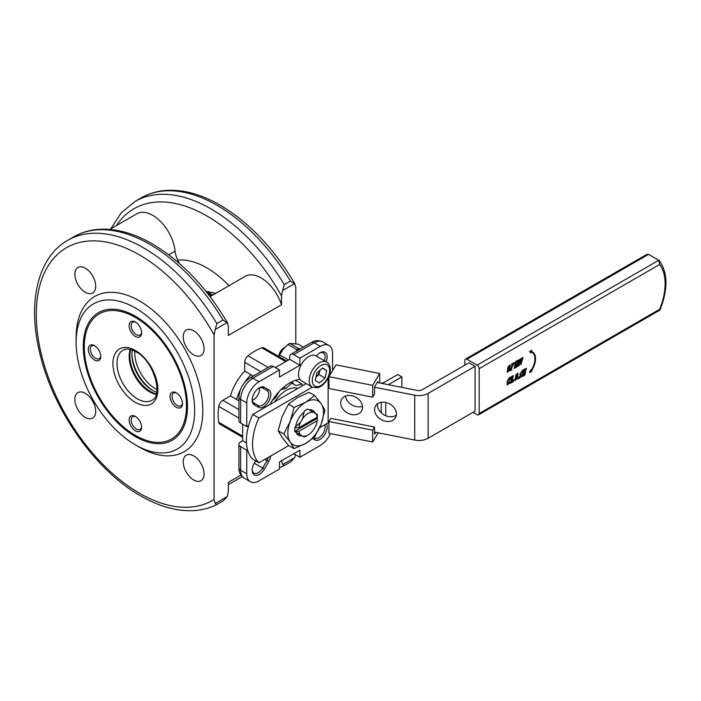 <?xml version="1.0" encoding="UTF-8"?>
<svg xmlns="http://www.w3.org/2000/svg" width="701" height="701" viewBox="0 0 701 701"><rect width="100%" height="100%" fill="white"/><g stroke="black" fill="none" stroke-linecap="round" stroke-linejoin="round"><path stroke-width="1.05" d="M316.326 356.099A10.112 5.836 -60 0 1 320.015 352.787L320.015 352.787A10.112 5.836 -60 0 1 326.237 353.383A10.112 5.836 -60 0 1 326.14 361.76M254.27 404.845A10.112 5.836 -60 0 1 252.176 400.21A10.112 5.836 -60 0 1 259.326 387.828L259.326 387.828A10.112 5.836 -60 0 1 264.382 387.329L268.72 389.826A10.112 5.836 -60 0 1 268.72 401.507A10.112 5.836 -60 0 1 258.608 407.342L254.27 404.845L253.972 403.005L258.31 405.502A8.666 5.003 120 0 0 266.976 400.499A8.666 5.003 120 0 0 266.976 390.492L262.638 387.986A8.666 5.003 120 0 0 258.8 388.152M252.194 399.588A8.666 5.003 120 0 0 253.972 403.005M295.804 343.727L295.804 287.603L294.657 283.598L282.643 290.529L281.495 295.857L281.495 304.742L228.368 335.42L228.368 326.535L227.229 322.53L215.207 329.47L214.059 334.798L214.059 499.489L215.207 503.502L227.229 496.562L228.368 491.235L228.368 482.349L240.942 475.085M215.207 329.47L216.854 323.573L222.988 320.033A151.714 87.599 -120 0 0 149.699 244.307A151.714 87.599 -120 0 0 73.833 236.789C81.631 232.32 90.254 229.823 99.726 229.288C116.568 228.5 134.18 233.415 152.581 244.018C181.857 261.429 206.865 287.787 227.615 323.073L222.988 320.033M227.229 496.562L223.216 500.829L216.802 504.527C209.52 508.199 201.581 510.24 192.968 510.643C176.284 511.283 158.855 506.367 140.673 495.887C94.766 470.117 51.778 408.368 39.168 350.553C27.637 301.412 38.003 257.109 67.708 240.329A151.714 87.599 60 0 1 143.565 247.847A151.714 87.599 60 0 1 216.854 323.573M282.643 290.529L284.291 284.641L290.416 281.101A151.714 87.599 -120 0 0 217.126 205.375A151.714 87.599 -120 0 0 141.269 197.857C149.059 193.388 157.69 190.891 167.162 190.357C183.995 189.568 201.616 194.484 220.018 205.086C249.284 222.497 274.301 248.855 295.051 284.142L290.416 281.101M290.416 462.029L284.255 465.587L290.652 461.898L294.657 457.63L295.559 454.756M193.66 330.767A14.739 8.508 -120 0 0 186.291 330.031A14.739 8.508 -120 0 0 184.03 341.843A14.739 8.508 -120 0 0 193.66 354.829A14.739 8.508 -120 0 0 201.029 355.556A14.739 8.508 -120 0 0 203.29 343.753A14.739 8.508 -120 0 0 193.66 330.767M85.294 268.194A14.739 8.508 -120 0 0 77.925 267.467A14.739 8.508 -120 0 0 75.664 279.278A14.739 8.508 -120 0 0 85.294 292.264A14.739 8.508 -120 0 0 92.663 292.992A14.739 8.508 -120 0 0 94.924 281.18A14.739 8.508 -120 0 0 85.294 268.194M85.294 393.331A14.739 8.508 -120 0 0 77.925 392.604A14.739 8.508 -120 0 0 75.664 404.416A14.739 8.508 -120 0 0 85.294 417.402A14.739 8.508 -120 0 0 92.663 418.129A14.739 8.508 -120 0 0 94.924 406.317A14.739 8.508 -120 0 0 85.294 393.331M193.66 455.895A14.739 8.508 -120 0 0 186.291 455.168A14.739 8.508 -120 0 0 184.03 466.98A14.739 8.508 -120 0 0 193.66 479.966A14.739 8.508 -120 0 0 201.029 480.693A14.739 8.508 -120 0 0 203.29 468.89A14.739 8.508 -120 0 0 193.66 455.895M135.389 308.011A83.805 48.387 60 0 1 194.65 410.655A83.805 48.387 60 0 1 135.389 444.872L139.481 447.229A89.588 51.725 60 0 1 139.473 447.229L135.389 444.863A83.805 48.387 60 0 1 135.389 444.863A83.805 48.387 60 0 1 76.129 342.228A83.805 48.387 60 0 1 135.389 308.011M76.129 342.228L76.129 337.505A89.588 51.725 60 0 1 139.481 300.931A89.588 51.725 60 0 1 202.826 410.655A89.588 51.725 60 0 1 139.481 447.229M135.389 436.609A73.693 42.542 60 0 1 87.248 371.67A73.693 42.542 60 0 1 98.543 312.62A73.693 42.542 60 0 1 135.389 316.274A73.693 42.542 60 0 1 183.531 381.213A73.693 42.542 60 0 1 172.236 440.263A73.693 42.542 60 0 1 135.389 436.609M206.734 291.414L215.759 293.333M299.87 379.39A37.565 21.687 120 0 0 289.671 382.93A37.565 21.687 120 0 0 269.885 404.556M238.936 418.068L218.8 406.44A5.783 3.339 -60 0 1 222.813 400.289L230.41 395.907A37.565 21.687 -60 0 1 244.719 371.127L253.236 376.051M240.338 389.861A37.565 21.687 120 0 0 236.544 399.447L238.936 400.832M218.8 406.44A52.014 30.029 120 0 0 218.8 422.37L242.669 436.153M285.701 361.628L261.832 347.845A52.014 30.029 120 0 0 248.04 355.81L268.168 367.429M244.719 371.127L244.719 362.364A5.783 3.339 -60 0 1 248.04 355.81M261.832 347.845A5.783 3.339 -60 0 1 263.953 347.915L286.7 361.05M242.669 437.301L219.93 424.175A5.783 3.339 -60 0 1 218.8 422.37M281.495 460.557L282.643 464.57L294.657 457.63M179.377 263.427L177.774 260.097A17.341 10.007 60 0 1 175.048 251.16A31.79 18.357 -120 0 0 160.1 221.034A31.79 18.357 -120 0 0 136.835 213.77L109.68 229.446M281.495 304.742A31.79 18.357 -120 0 0 245.201 276.334L210.063 296.619M259.466 387.872A8.666 5.003 -60 0 1 252.29 400.306M290.871 354.329L311.305 342.526C314.819 340.274 318.675 340.081 322.863 341.957A17.341 10.007 120 0 0 314.188 342.815L293.754 354.61A5.783 3.339 -120 0 0 290.871 354.329A5.783 3.339 -120 0 0 289.671 356.975L289.671 359.333L275.37 367.596M242.669 424.219L242.669 440.736L240.627 441.919A5.783 3.339 0 0 0 238.936 444.276A5.783 3.339 0 0 0 240.627 446.633L246.761 450.173L246.761 473.771A17.341 10.007 120 0 0 250.353 481.71A17.341 10.007 120 0 0 259.019 480.851L279.454 469.057L279.454 461.977L299.888 450.173L299.888 457.254L320.322 445.459A17.341 10.007 120 0 0 330.381 433.595M242.669 440.736L246.472 442.936M289.671 359.333L299.888 365.23L279.454 377.033L279.454 369.953L259.019 381.747A17.341 10.007 120 0 0 246.761 402.987L246.761 426.585L248.645 425.489M293.754 354.61L299.888 358.15L299.888 365.23M332.581 370.575L332.581 353.435A17.341 10.007 120 0 0 328.988 345.497A17.341 10.007 120 0 0 320.322 346.355L299.888 358.15M293.754 453.713L299.888 457.254M247.532 449.727L246.761 450.173M240.627 423.045A5.783 3.339 180 0 1 238.936 420.679L238.936 397.081C239.479 388.88 243.168 382.492 250.003 377.927L270.437 366.124A5.783 3.339 60 0 1 273.32 366.413L252.886 378.207A17.341 10.007 120 0 0 240.627 399.447L240.627 423.045L246.761 426.585M273.32 366.413L279.454 369.953M326.456 423.807A10.112 5.836 -60 0 1 324.16 435.461A10.112 5.836 -60 0 1 314.959 439.877L312.637 438.546M270.709 455.992A10.112 5.836 -60 0 1 268.72 461.573L264.382 469.083A10.112 5.836 -60 0 1 256.592 475.366A10.112 5.836 -60 0 1 252.176 470.292A10.112 5.836 -60 0 1 254.27 463.238L255.62 460.899M250.844 374.667A37.565 21.687 120 0 0 244.439 382.755M230.41 395.907L236.544 399.447M284.255 465.587L279.454 467.742M284.291 465.569L282.643 464.57M222.988 500.961L216.819 504.527M216.854 504.501L215.207 503.502M252.194 469.661A8.666 5.003 120 0 0 253.972 473.079A8.666 5.003 120 0 0 262.638 468.075L266.976 460.566A8.666 5.003 120 0 0 268.343 457.359M262.638 387.986L264.382 387.329M266.976 390.492L262.621 387.977L266.976 390.492L268.72 389.826M324.37 360.743A8.666 5.003 120 0 0 323.327 352.945A8.666 5.003 120 0 0 319.481 353.12M313.794 437.547L314.661 438.037A8.666 5.003 120 0 0 322.285 434.602A8.666 5.003 120 0 0 324.756 424.788M206.033 291.45L212.902 294.981M209.765 296.225L211.807 295.454L207.023 292.694M210.729 296.015L208.705 294.841M141.62 332.844A8.815 5.091 60 0 1 135.389 336.445A8.815 5.091 60 0 1 129.159 325.65A8.815 5.091 60 0 1 135.389 322.048A8.815 5.091 60 0 1 141.62 332.844M135.924 322.39A7.369 4.259 -120 0 0 132.726 322.276A7.369 4.259 -120 0 0 131.201 325.65A7.369 4.259 -120 0 0 134.417 333.063A7.369 4.259 -120 0 0 140.095 335.043A7.369 4.259 -120 0 0 141.602 332.221M94.521 345.646L94.521 345.646A8.815 5.091 60 0 1 100.751 356.441A8.815 5.091 60 0 1 94.521 360.042A8.815 5.091 60 0 1 88.291 349.247A8.815 5.091 60 0 1 94.521 345.646M95.056 345.979A7.369 4.259 -120 0 0 91.857 345.873A7.369 4.259 -120 0 0 90.727 351.779A7.369 4.259 -120 0 0 95.546 358.272A7.369 4.259 -120 0 0 99.227 358.64A7.369 4.259 -120 0 0 100.734 355.81M129.159 420.03A8.815 5.091 60 0 1 135.389 416.438A8.815 5.091 60 0 1 141.62 427.233A8.815 5.091 60 0 1 135.389 430.826A8.815 5.091 60 0 1 129.159 420.03M135.924 416.771A7.369 4.259 -120 0 0 132.726 416.657A7.369 4.259 -120 0 0 131.201 420.03A7.369 4.259 -120 0 0 134.417 427.452A7.369 4.259 -120 0 0 140.095 429.424A7.369 4.259 -120 0 0 141.602 426.602M176.258 407.228A8.815 5.091 60 0 1 170.028 396.442A8.815 5.091 60 0 1 176.258 392.84L176.258 392.84A8.815 5.091 60 0 1 182.488 403.636A8.815 5.091 60 0 1 176.258 407.228M176.792 393.173A7.369 4.259 -120 0 0 173.594 393.068A7.369 4.259 -120 0 0 172.464 398.965A7.369 4.259 -120 0 0 177.283 405.467A7.369 4.259 -120 0 0 180.963 405.826A7.369 4.259 -120 0 0 182.47 403.005M135.389 435.426A72.247 41.709 -120 0 0 186.475 405.932A72.247 41.709 -120 0 0 135.389 317.448A72.247 41.709 -120 0 0 84.304 346.942A72.247 41.709 -120 0 0 135.389 435.426L136.415 436.022L135.389 435.426M156.174 394.374A28.899 16.684 60 0 1 149.593 391.833A28.899 16.684 60 0 1 138.938 382.22A28.899 16.684 60 0 1 132.165 370.478A28.899 16.684 60 0 1 129.159 356.441A28.899 16.684 60 0 1 130.255 349.466M139.306 382.676A29.091 16.798 60 0 1 131.946 369.935M156.7 392.218A28.899 16.684 60 0 1 152.345 390.247A28.899 16.684 60 0 1 136.274 371.951A28.899 16.684 60 0 1 131.911 354.855A28.899 16.684 60 0 1 132.384 350.106M156.332 393.857A28.899 16.684 60 0 1 134.241 373.125A28.899 16.684 60 0 1 130.78 349.597M317.264 418.322A16.053 9.271 120 0 0 317.369 416.49A16.053 9.271 120 0 0 317.264 414.782L317.246 417.148L298.88 427.75L294.77 427.768A16.053 9.271 120 0 0 294.665 429.599A16.053 9.271 120 0 0 294.77 431.308L298.88 431.29L317.246 420.688L317.264 418.322L294.77 431.308A16.053 9.271 -60 0 0 294.814 431.588L302.578 436.075A13.161 7.597 120 0 0 308.063 434.97A13.161 7.597 120 0 0 313.549 429.739L315.581 426.208A13.161 7.597 120 0 0 317.246 420.688M308.063 434.97L306.022 436.145A16.053 9.271 -60 0 1 304.225 437.021L302.578 436.075M298.88 431.29A13.161 7.597 120 0 0 300.536 434.892M317.246 417.148A13.161 7.597 120 0 0 315.581 413.546L313.549 412.372A13.161 7.597 120 0 0 302.578 418.699L300.536 422.23A13.161 7.597 120 0 0 298.88 427.75M294.77 427.768A16.053 9.271 -60 0 1 294.814 427.435L300.536 422.23M302.578 418.699L304.225 411.136A16.053 9.271 -60 0 1 307.818 409.06L313.549 412.372M315.581 413.546L317.229 414.493A16.053 9.271 -60 0 1 317.264 414.782M292.694 383.649L293.22 383.158L291.292 382.045M280.917 389.695L285.964 388.345L291.826 383.149L296.111 385.62L301.982 384.052L302.438 385.769M272.251 400.499L275.808 397.344L279.217 391.438M274.801 396.766L275.808 397.344M283.782 387.092L285.964 388.345M290.573 382.422L291.826 383.149M295.498 380.31L301.982 384.052M297.811 388.433A26.007 15.019 120 0 0 274.687 401.787M396.372 415.088A11.558 8.92 30.8 0 1 381.248 412.863A11.558 8.92 30.8 0 1 377.418 404.924A11.558 8.92 30.8 0 1 377.488 403.829M396.451 414.002A11.558 8.92 -149.2 0 0 387.863 403.075A11.558 8.92 -149.2 0 0 375.596 405.905A11.558 8.92 -149.2 0 0 374.588 409.656A11.558 8.92 -149.2 0 0 383.184 420.582A11.558 8.92 -149.2 0 0 395.452 417.752A11.558 8.92 -149.2 0 0 396.451 414.002M362.566 407.263A11.558 8.92 -149.2 0 0 353.979 396.337A11.558 8.92 -149.2 0 0 341.711 399.167A11.558 8.92 -149.2 0 0 340.712 402.917A11.558 8.92 -149.2 0 0 349.3 413.844A11.558 8.92 -149.2 0 0 361.567 411.014A11.558 8.92 -149.2 0 0 362.566 407.263M252.789 414.431A46.24 26.699 120 0 0 246.401 440.535A46.24 26.699 120 0 0 252.789 459.26L258.923 462.8A46.24 26.699 -60 0 1 252.535 444.075A46.24 26.699 -60 0 1 258.923 417.971L252.789 414.431L306.179 383.605M377.208 382.466L417.524 390.483A4.337 2.506 0 0 0 422.002 389.879L468.934 362.785L475.068 366.325L428.127 393.419A13.004 7.509 180 0 1 414.703 395.215L374.544 387.232M475.068 366.325L475.068 411.154L428.127 438.256A13.004 7.509 180 0 1 414.703 440.044L374.544 432.061M328.944 422.992L328.138 422.834L319.612 427.759M288.759 445.573L258.923 462.8M329.899 373.063L330.968 373.274M328.944 378.163L328.112 378.023M312.313 387.145L258.923 417.971M328.138 422.834L328.138 378.005M377.839 382.588L377.839 381.414L374.544 386.934L374.544 394.006L372.66 397.169L372.66 385.366L328.944 376.674L335.998 364.844L379.714 373.537L372.66 385.366M378.154 432.78L372.66 441.998L328.944 433.306L328.944 421.511L372.66 430.195L372.66 441.998M401.875 387.364L401.875 376.893L397.791 374.527L384.192 382.378A4.337 2.506 180 0 1 380.082 383.035M388.372 384.683L401.875 376.893M345.479 396.074A11.558 8.92 -149.2 0 0 362.505 406.221M379.714 382.965L379.714 373.537M375.64 432.28L374.544 434.121L374.544 427.04L372.66 430.195M374.544 427.04L330.828 418.357L328.944 421.511M328.944 376.674L328.944 388.477L372.66 397.169M315.178 413.318A14.335 8.281 120 0 0 312.83 410.418A14.335 8.281 120 0 0 309.15 409.831M283.774 433.989L290.214 421.459L294.078 407.439L288.479 404.205L282.039 416.736L278.174 430.756L282.039 437.336L288.479 445.407L294.078 448.64L290.214 442.059L283.774 433.989L278.174 430.756M294.078 407.439L305.662 402.234L314.679 395.548L321.111 403.618L324.975 410.199L321.111 424.219L314.679 436.749L305.662 443.435L294.078 448.64M314.679 395.548L309.071 392.315L297.487 397.52L288.479 404.205M290.214 421.459A25.227 14.563 -60 0 1 305.662 402.234A25.227 14.563 -60 0 1 321.111 403.618A25.227 14.563 -60 0 1 321.111 424.219A25.227 14.563 -60 0 1 305.662 443.435A25.227 14.563 -60 0 1 290.214 442.059A25.227 14.563 -60 0 1 290.214 421.459M304.129 412.153A14.335 8.281 120 0 0 295.638 426.856M296.146 432.359A14.335 8.281 120 0 0 298.495 435.251A14.335 8.281 120 0 0 302.175 435.838M278.656 356.406A7.948 4.592 -60 0 1 284.203 347.74A7.948 4.592 -60 0 1 284.448 347.608M284.939 347.319A8.666 5.003 120 0 0 284.711 347.451A8.666 5.003 120 0 0 278.726 356.45M319.752 370.768A7.22 4.171 120 0 0 319.831 370.391L318.92 374.518L316.055 376.972A7.22 4.171 120 0 0 319.752 370.768M312.225 387.101L301.5 380.906A14.449 8.342 -60 0 1 299.94 367.438A14.449 8.342 -60 0 1 311.612 355.407A14.449 8.342 -60 0 1 315.949 355.88L326.675 362.066A14.449 8.342 -60 0 0 322.337 361.602A14.449 8.342 -60 0 0 310.666 373.633A14.449 8.342 -60 0 0 312.225 387.101L317.5 387.732C326.727 385.699 335.542 367.885 326.675 362.066M325.054 378.049L319.314 382.965L315.248 380.38L316.913 372.879L322.653 367.972L326.719 370.557L325.054 378.049L318.92 374.518M322.486 368.113L326.719 370.557M287.962 344.506A15.965 9.218 -60 0 1 288.908 343.911A15.965 9.218 -60 0 1 289.855 343.411L298.836 348.599A15.965 9.218 120 0 0 297.89 349.098A15.965 9.218 120 0 0 296.935 349.694L287.962 344.506L283.178 349.326L279.638 354.855L288.532 359.99M303.331 347.135L298.179 344.156L289.855 343.411M298.836 348.599L300.317 348.87M296.05 351.341L296.935 349.694M278.945 356.572A15.965 9.218 -60 0 1 279.638 354.855M515.664 377.401L515.507 380.179L517.583 376.288L517.732 373.545L515.664 377.401M517.618 373.528L517.382 376.174L515.428 380.065M516.041 375.131L518.092 373.125L517.189 378.628L515.06 380.608L516.041 375.131M517.978 373.09L515.84 375.009L514.963 380.52M507.883 369.155L507.726 371.933L509.793 368.043L509.951 365.3L507.883 369.155M509.829 365.274L509.592 367.929L507.638 371.819M508.26 366.886L510.31 364.879L509.408 370.382L507.27 372.354L508.26 366.886M510.197 364.844L508.05 366.763L507.173 372.275M525.925 369.988L525.794 368.971L524.541 369.699L523.875 372.362L525.724 370.382L525.102 372.853L524.891 372.126L523.77 372.774L523.104 375.403L525.382 373.177L524.83 375.079L521.938 376.744L523.673 369.848L526.442 368.253L525.925 369.988L525.584 368.857M523.945 372.091L525.724 370.382M524.918 372.958L524.69 372.012M522.902 375.289L525.548 373.151M521.938 376.744L523.472 369.725L526.442 368.253M521.824 372.739L521.746 371.416L520.282 373.905L521.202 374.273L520.755 377.094L518.197 379.013L518.766 376.752L519.055 377.935L520.72 375.193L519.73 374.728L522.411 370.435L522.008 372.634L521.614 371.399M520.195 373.843L521.106 374.229M518.197 379.013L518.95 376.647M518.968 377.848L520.589 375.131M519.66 374.685L522.587 370.33M479.151 368.682L479.151 413.52L659.702 309.272A53.171 30.704 120 0 0 659.702 264.443L479.151 368.682A2.892 1.665 -120 0 0 477.109 365.142L466.892 359.245A2.892 1.665 -120 0 0 465.446 359.105A2.892 1.665 -120 0 0 464.851 360.428L464.851 365.142M531.463 351.411A15.028 8.675 -60 0 1 532.234 351.779A15.028 8.675 -60 0 1 532.339 351.841M530.832 353.041L529.606 351.473L530.832 353.041L531.244 351.99A14.449 8.342 -60 0 1 532.147 352.393A14.449 8.342 -60 0 1 531.244 370.54L530.631 369.839L529.606 372.468L531.857 371.407L531.446 370.829A15.028 8.675 -60 0 0 532.436 351.893L532.234 351.779M532.05 352.34A14.449 8.342 -60 0 1 531.095 370.33M529.606 351.473L531.647 350.29L531.446 351.455A15.028 8.675 -60 0 1 532.436 351.893M510.232 370.768L512.361 364.161L511.967 363.863L514.622 362.654L512.063 366.895L511.397 369.532L511.87 369.813L510.232 370.768L512.151 364.047L511.765 363.749L514.499 362.619M518.144 361.742L518.004 360.726L516.76 361.444L516.085 364.117L517.934 362.137L517.32 364.599L517.11 363.88L515.989 364.529L515.323 367.158L517.601 364.932L517.04 366.833L514.157 368.498L515.892 361.602L518.652 359.999L518.144 361.742L517.802 360.612M516.155 363.845L517.934 362.137M517.136 364.704L516.909 363.758M515.121 367.044L517.759 364.906M514.157 368.498L515.682 361.479L518.652 359.999M518.17 366.185L519.748 359.368L520.659 358.842L521.167 362.522L521.938 358.106L522.972 357.72L520.861 364.66L520.212 360.226L519.231 365.571L517.96 366.062L519.888 359.508M519.686 359.613L520.659 358.842M521.088 361.918L521.737 357.983L523.034 357.475M520.861 364.66L520.089 360.7M507.27 384.972L507.033 382.168C507.918 379.381 509.154 377.646 510.757 376.963L510.678 379.241L510.144 377.83M510.503 377.594L511.143 376.972M507.743 384.376L509.969 382.29L507.358 385.042L507.033 382.168M511.248 381.949L512.378 381.677L513.982 379.653L513.123 381.835L510.03 383.386L510.74 382.413L511.765 376.49L513.316 375.596L511.8 382.01M477.109 365.142L658.8 260.246L659.343 260.719C667.922 272.882 668.132 289.32 659.991 310.044L478.555 414.843A2.892 1.665 -120 0 1 477.109 414.694L473.017 412.337M478.555 414.843A2.892 1.665 -120 0 0 479.151 413.52M659.702 264.443L658.8 260.246L648.583 254.349L466.892 359.245M465.446 359.105L646.804 254.393L648.583 254.349M659.983 310.044L659.702 309.272M529.807 351.587L531.857 350.412M530.832 369.953L529.807 372.59M512.151 364.047L511.704 363.994M513.999 363.179L512.808 363.942L512.168 366.492L514.061 363.206M511.958 366.369L513.921 363.136M510.486 379.39L510.275 377.857L507.831 384.455L509.618 382.115M507.235 382.282C508.12 379.504 509.364 377.769 510.968 377.077L510.714 377.716M510.232 383.508L512.361 376.901L511.765 376.49M511.967 376.603L513.518 375.71M512.151 376.787L511.704 376.735M511.45 382.063L512.589 381.8L513.596 379.644M214.059 334.798A145.939 84.26 -120 0 0 139.481 254.919A145.939 84.26 -120 0 0 36.286 314.504A145.939 84.26 -120 0 0 139.481 493.241A145.939 84.26 -120 0 0 214.059 499.489M110.854 228.763L121.185 212.85L135.144 201.397A151.714 87.599 60 0 1 211.001 208.907A151.714 87.599 60 0 1 284.291 284.641M281.495 295.857A145.939 84.26 -120 0 0 206.909 215.987A145.939 84.26 -120 0 0 116.497 225.503M177.774 260.097A82.359 47.554 60 0 1 206.909 267.896A82.359 47.554 60 0 1 229.008 285.684M175.048 251.16L168.775 254.778M311.305 342.526A5.783 3.339 60 0 1 314.188 342.815L320.322 346.355M240.627 446.633L240.627 470.231L246.761 473.771M238.936 444.276L238.936 467.874A5.783 3.339 180 0 0 240.627 470.231A17.341 10.007 120 0 0 244.22 478.17L250.353 481.71M238.936 397.081A5.783 3.339 -0 0 0 240.627 399.447L246.761 402.987M250.003 377.927A5.783 3.339 60 0 1 252.886 378.207L259.019 381.747M222.813 400.289L238.936 409.594M260.833 371.67L244.719 362.364M264.882 459.357L268.72 461.573M254.27 463.238L264.382 469.083M258.608 407.342L258.31 405.502M314.959 439.877L314.661 438.037M137.431 398.86A28.899 16.684 60 0 1 118.557 373.388A28.899 16.684 60 0 1 122.982 350.237C124.068 349.58 127.486 347.416 135.985 351.806C154.106 360.691 163.464 396.451 151.88 400.289A28.899 16.684 60 0 1 137.431 398.86M135.389 350.482A31.79 18.357 60 0 1 157.865 389.414A31.79 18.357 60 0 1 135.389 402.392A31.79 18.357 60 0 1 112.914 363.46A31.79 18.357 60 0 1 135.389 350.482M134.864 351.192A28.899 16.684 -120 0 0 134.785 353.19A28.899 16.684 -120 0 0 155.219 388.591A28.899 16.684 -120 0 0 156.989 389.519M131.928 353.865A30.923 17.858 -120 0 0 153.212 390.72M153.256 390.746A30.923 17.849 60 0 1 131.937 353.812M428.127 438.256L428.127 393.419M414.703 440.044L414.703 395.215M381.248 412.863L381.248 402.286M385.725 415.737L385.725 402.435M323.433 364.432A12.285 7.089 120 0 0 312.655 377.445A12.285 7.089 120 0 0 318.534 386.505A12.285 7.089 120 0 0 329.312 373.493A12.285 7.089 120 0 0 323.433 364.432M67.708 240.329L73.833 236.789M135.144 201.397L141.269 197.857M242.195 476.619L228.368 484.601M322.863 341.957L328.988 345.497M238.936 467.874C238.734 472.045 240.496 475.48 244.22 478.17M284.203 347.74L284.711 347.451"/></g></svg>
